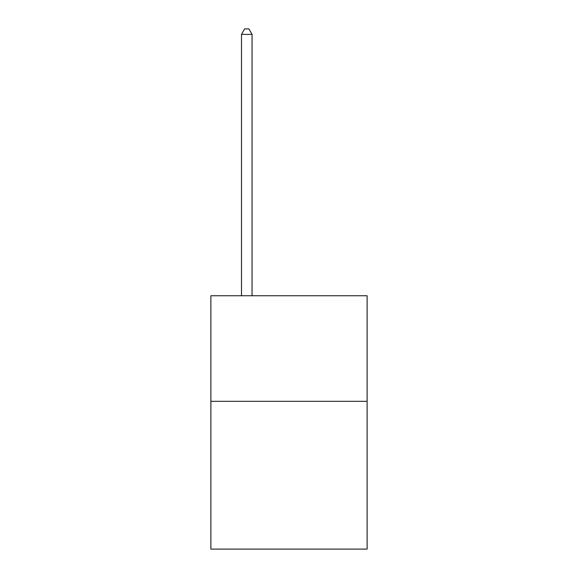 <?xml version="1.0" encoding="UTF-8"?>
<svg xmlns="http://www.w3.org/2000/svg" width="578" height="578" viewBox="0 0 578 578"><rect width="100%" height="100%" fill="white"/><g stroke="black" fill="none" stroke-linecap="round" stroke-linejoin="round"><path stroke-width="0.87" d="M367.117 401.313L367.117 549.1L210.883 549.1L210.883 295.755L367.117 295.755L367.117 401.313L210.883 401.313M252.051 295.755L252.051 34.391L241.496 34.391L241.496 295.755M241.496 34.391L244.667 28.9L248.887 28.9L252.051 34.391"/></g></svg>
